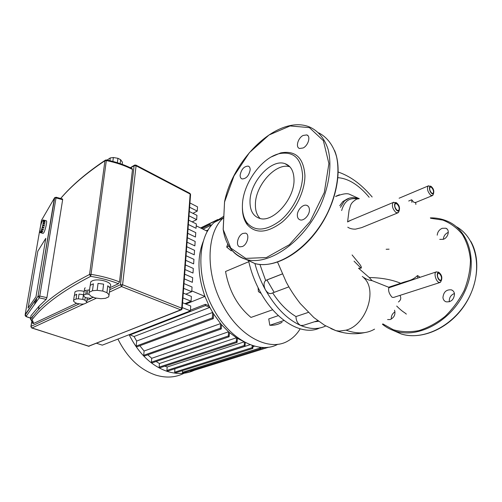 <?xml version="1.0" encoding="UTF-8"?>
<svg xmlns="http://www.w3.org/2000/svg" width="502" height="502" viewBox="0 0 502 502"><rect width="100%" height="100%" fill="white"/><g stroke="black" fill="none" stroke-linecap="round" stroke-linejoin="round"><path stroke-width="0.75" d="M289.874 166.808C276.106 162.159 255.323 185.313 255.405 204.301C255.273 210.476 256.842 215.207 260.105 218.483M294.015 179.603C293.808 171.075 290.796 165.76 284.973 163.646C271.3 158.481 249.983 182.031 250.009 201.327C249.902 210.42 253.046 216.08 259.44 218.314C272.63 223.315 294.68 199.181 294.015 179.603M242.397 207.458C242.359 214.473 243.959 220.177 247.197 224.582C255.518 233.957 267.051 233.223 281.804 222.386C295.113 211.467 305.059 191.287 304.921 175.43C303.572 157.691 295.483 150.186 280.662 152.915L271.306 156.919M242.416 205.073C242.171 212.371 243.708 218.276 247.022 222.794C255.047 231.792 266.148 231.058 280.336 220.591C293.13 210.049 302.7 190.641 302.593 175.367C301.332 158.287 293.57 151.046 279.307 153.656C261.366 157.71 242.799 184.033 242.416 205.073M242.861 233.449C237.728 235.501 235.344 245.98 239.856 246.833L242.378 246.532C247.549 244.556 249.971 233.963 245.472 233.129L242.861 233.449M297.341 215.283C297.397 217.717 298.32 219.242 300.102 219.857C303.848 221.225 309.652 215.025 309.427 209.836C309.339 207.439 308.429 205.939 306.697 205.337C302.913 203.95 297.159 210.112 297.341 215.283M303.133 147.971C308.36 145.505 310.97 136.017 306.753 134.912L303.089 135.465C297.893 138 295.339 147.381 299.568 148.492L303.133 147.971M250.172 169.827C250.191 167.825 249.544 166.582 248.226 166.106C244.035 166.262 241.337 169.281 240.132 175.16C240.094 177.193 240.753 178.455 242.096 178.944C246.287 178.768 248.973 175.731 250.172 169.827M224.545 201.873L223.208 229.646M107.535 160.163L107.597 159.699L107.372 160.132M109.21 294.9L106.926 292.66L107.773 285.77L110.038 288.041L108.696 296.864L105.489 298.326L100.896 298.715L95.43 297.987L91.27 296.437L88.885 294.222L90.209 285.356L93.385 283.812L92.468 290.721L89.287 292.239M90.398 284.251L90.718 281.886L91.935 281.038C98.103 277.637 114.356 282.733 109.982 286.598M93.385 297.379L90.253 298.32L86.388 297.811L85.152 297.353L83.457 295.803L84.123 291.173L86.319 290.112L85.767 294.178L83.564 295.226M84.512 289.403L84.669 288.248L85.277 287.828M87.292 297.931L86.576 302.819L84.116 303.955L81.876 304.143L77.528 303.572L75.451 302.825L73.493 301.106L74.321 295.465L76.756 294.285L76.091 298.997L73.643 300.158M74.754 293.35L74.955 291.938L75.702 291.417C77.929 290.532 80.728 290.526 84.091 291.392M74.321 295.465L76.756 294.285M79.015 294.09L83.414 294.674L82.767 299.38L78.356 298.803L79.015 294.09L83.414 294.674M86.764 301.878L84.851 300.146L85.227 297.391M82.767 299.38L84.851 300.146M76.091 298.997L78.356 298.803M84.123 291.173L86.319 290.112M88.98 294.31L87.128 294.059L87.681 289.993L89.557 290.244M87.681 289.993L89.576 290.093M85.767 294.178L87.128 294.059M90.209 285.356L93.385 283.812M107.773 285.77L110.038 288.041M98.041 283.392L103.607 284.151L102.741 291.06L97.15 290.313L98.041 283.392L103.607 284.151M92.468 290.721L97.15 290.313M102.741 291.06L106.926 292.66M120.154 163.608L120.637 159.711L122.444 162.234L122.187 164.33M112.862 161.412L113.364 157.515L117.932 158.299L117.374 162.704M107.597 159.699L110.277 157.935L109.919 160.69M122.268 163.646L122.444 162.234M120.637 159.711L117.932 158.299M113.364 157.515L110.277 157.935M37.819 251.22L45.795 238.318L35.993 296.732L28.056 308.096L37.819 251.22L45.795 238.318L35.993 296.732L28.056 308.096L37.819 251.22M189.63 207.226L197.242 211.097L197.531 206.862L189.944 202.965M197.242 211.097L192.912 213.325M188.997 215.816L196.658 219.638L196.947 215.352L189.31 211.511M196.658 219.638L192.191 221.89M188.35 224.513L196.062 228.284L196.364 223.948L188.677 220.152M187.704 233.304L195.466 237.026L195.767 232.639L188.03 228.899M187.045 242.209L194.858 245.873L195.165 241.437L187.378 237.741M186.38 251.213L194.249 254.821L194.556 250.335L186.713 246.695M185.709 260.325L193.628 263.883L193.935 259.339L186.047 255.756M185.031 269.549L193 273.05L193.314 268.451L185.37 264.924M184.341 278.886L192.366 282.325L192.68 277.675L184.686 274.205M183.644 288.336L191.72 291.712L192.04 287.006L183.989 283.599M191.72 291.712L185.828 294.153M182.935 297.899L191.067 301.219L191.394 296.45L183.293 293.105M191.067 301.219L184.943 303.679M182.22 307.588L190.409 310.838L190.741 306.013L182.577 302.731M96.66 343.299L102.308 345.15L190.409 310.838M105.476 160.05L104.956 160.734L106.33 160.571L106.368 159.925C115.981 161.864 124.59 164.788 132.208 168.71L132.49 169.45L119.501 281.917L118.441 283.699L109.894 287.709M87.906 298.012L87.241 298.326M76.624 303.302L33.546 323.489L32.837 323.539L32.605 322.748M36.018 302.342L36.728 298.106M33.546 323.489L32.774 320.816L32.216 320.74M31.011 315.689L39.087 306.12L38.51 309.596L30.459 319.121L31.042 315.52M56.011 197.223L62.543 199.005L62.65 199.702L46.918 297.63L46.197 299.368L39.087 306.12M40.455 232.087L40.662 231.535L42.231 232.225L40.455 232.087L40.147 232.47L41.635 232.959L39.809 232.514L39.645 231.955L41.44 220.422L54.392 198.095L56.011 197.901L55.986 197.223L54.392 198.095L38.026 296.262L39.206 297.849L39.771 296.073L38.058 296.224L25.156 315.011M40.398 226.829L40.744 225.492M40.693 225.48L41.308 223.61M41.258 223.597L41.911 221.991M41.842 221.972L42.501 220.786M43.185 219.983L46.316 220.792C47.489 220.434 45.393 230.28 43.762 232.771L43.072 233.361M40.355 226.816L40.21 227.437M43.216 220.008L44.904 220.529L43.21 220.416L43.103 219.964L42.4 220.761M43.304 220.817L44.916 221.225M45.004 220.962L43.41 220.842L43.385 221.646L45.004 222.066L44.891 222.499M45.004 222.066L44.96 222.518L43.254 222.317L43.385 221.646M43.291 221.865L44.91 222.279M44.81 223.628L44.716 224.193L43.015 223.917L43.116 223.346L44.81 223.628L44.659 224.181M43.116 223.346L44.728 223.76M44.452 225.492L44.314 226.12L42.626 225.749L42.77 225.122L44.452 225.492L44.264 226.107M42.77 225.122L44.396 225.536M42.344 227.067L43.969 227.481L43.793 228.103L42.13 227.638L42.689 225.705M43.919 227.469L43.793 228.103M42.13 227.638L43.756 228.046M41.773 228.975L43.392 229.383L43.203 229.941L41.584 229.533L42.168 227.688M43.341 229.37L43.203 229.941M41.572 229.383L43.197 229.797M41.177 230.613L42.795 231.02L42.614 231.453L40.995 231.045L41.584 229.533M42.726 231.002L42.614 231.453M41.013 230.826L42.632 231.234M40.499 231.811L42.118 232.219M43.291 220.114L43.392 220.547M43.341 222.104L43.191 223.208M43.097 223.779L42.833 225.078M40.995 231.045L40.618 231.817M39.953 228.717L39.934 229.15M194.318 370.3C186.129 374.084 177.118 374.454 167.285 371.424C151.334 365.851 138.615 353.615 129.139 334.702M184.171 373.199C175.644 377.586 166.181 378.219 155.783 375.113C139.889 369.685 127.27 357.675 117.926 339.07M203.404 241.073C197.041 256.829 197.556 275.278 204.948 296.406L209.033 305.787L205.544 304.35L205.18 304.388L205.469 305.599L209.849 307.387L209.033 305.787M209.849 307.387L212.679 312.432L136.663 341.053L134.047 336.516L209.849 307.387M213.607 313.945L212.679 312.432L212.377 317.91L213.181 318.701L213.369 318.306L213.607 313.945L220.579 323.577L144.105 351.017L139.826 345.727M221.52 324.681L220.579 323.577L220.353 328.233L221.137 329.023L221.332 328.615L221.52 324.681L228.542 331.784L151.73 358.296L147.783 354.826M229.483 332.6L228.542 331.784L228.354 335.97L229.119 336.76L229.483 332.6L236.486 337.758L159.429 363.53L156.097 361.496M237.421 338.335L236.486 337.758L236.335 341.649L237.082 342.433L237.421 338.335L243.25 341.335M206.303 230.782L208.355 229.79M191.777 290.89L204.948 296.406L185.872 304.055M244.192 341.868L167.172 367.006L164.882 366.153M250.178 344.692L174.796 368.807M254.558 346.154L253.039 346.637M207.452 231.347L196.232 225.831M267.704 347.302L268.231 347.24M259.835 347.221L259.816 348.099L260.513 348.865L260.739 347.321M252.155 345.414L252.086 347.679L252.801 348.451L253.064 345.715M245.302 342.464L244.982 346.298L244.254 345.52L244.374 341.969M210.959 226.044L210.194 225.662L209.874 224.57L211.631 225.222M267.993 347.415L190.779 371.398L190.12 370.802M260.4 348.903L183.073 372.999L182.408 372.315L182.527 370.589M252.682 348.488L175.342 372.854L174.665 372.164L174.916 368.819M244.857 346.342L167.593 371.116L166.896 370.42L167.172 367.006M236.95 342.477L159.843 367.809L159.128 367.113L159.429 363.53M228.975 336.811L152.112 362.846L151.378 362.149L151.73 358.296M220.987 329.074L144.45 356L143.697 355.303L144.105 351.017M213.024 318.764L136.927 346.794L136.155 346.091L136.663 341.053M134.047 336.516L129.365 334.614M200.794 228.077L217.711 219.782L217.661 220.698M300.146 328.86C297.008 334.068 293.042 338.053 288.242 340.814C270.327 351.915 240.502 337.658 223.497 306.458C205.155 274.594 206.052 232.978 223.352 217.906L223.76 217.529M277.807 344.265C259.722 354.456 230.613 340.287 214.053 310.035C195.868 278.572 196.979 237.352 214.379 222.298L223.823 216.237M258.053 287.627L258.411 291.587L261.184 293.488M325.76 325.949C318.431 329.532 310.054 329.362 300.616 325.44C287.219 319.404 275.479 307.5 265.395 289.748C260.852 281.427 257.357 272.699 254.903 263.556M248.666 261.122C251.044 271.802 254.884 282.005 260.193 291.725C276.075 321.205 302.756 336.221 319.586 328.032M272.668 292.911C279.639 303.566 287.401 311.447 295.967 316.555C296.124 320.753 297.68 323.715 300.616 325.44L303.39 325.34L317.791 320.69M314.29 321.82L318.569 321.267M259.923 264.472L265.64 280.474C263.606 282.626 263.525 285.72 265.395 289.748C267.61 293.243 269.888 294.348 272.235 293.074L288.87 286.868M295.967 316.555L308.259 312.42M274.086 292.214L266.92 279.921M265.79 280.367L282.293 273.916M282.061 322.265C278.428 324.487 274.337 325.484 269.8 325.271L268.746 318.921L278.34 315.62M269.8 325.271L284.076 320.471M248.791 261.693L225.542 271.488C229.088 290.953 237.571 306.264 250.987 317.427L272.699 309.759M228.943 246.074L226.697 247.084L231.24 250.831L232.1 250.454M226.697 247.084L227.764 243.991M394.534 310.211C395.689 314.428 394.252 317.54 390.211 319.554L387.588 319.554M442.946 297.579C443.548 291.957 446.378 289.39 451.442 289.867C453.212 290.564 454.235 291.957 454.505 294.04C453.927 299.663 451.11 302.254 446.065 301.815C444.245 301.112 443.203 299.7 442.946 297.579M454.429 293.501C450.984 294.912 449.265 297.46 449.265 301.15L449.365 301.796M437.229 235.187C437.531 231.974 439.194 229.678 442.212 228.291L445.839 228.234C450.15 229.696 448.305 237.753 443.272 239.328L439.739 239.379M448.311 232.351L448.299 232.357C445.243 233.75 443.592 236.065 443.348 239.297M395.005 311.842C392.332 313.537 391.096 315.959 391.296 319.096M386.151 249.274L389.075 249.18M415.863 204.458L415.7 202.482L413.805 202.275L411.709 199.771L408.691 201.02M439.696 282.595L393.593 297.435L392.112 297.291C389.232 294.04 388.128 290.884 388.805 287.822L418.655 277.782M431.325 187.215C433.351 189.417 433.96 191.475 433.17 193.389L431.877 193.264C429.856 191.074 429.235 189.016 430.019 187.089L431.325 187.215M439.187 273.364C441.453 275.742 442.049 278.026 440.969 280.21L439.808 280.147C437.543 277.782 436.941 275.498 438.008 273.295L439.187 273.364M396.768 203.749C399.027 206.065 399.686 208.299 398.739 210.463L397.214 210.401C394.948 208.104 394.283 205.87 395.218 203.686L396.768 203.749M397.415 213.061L361.622 227.632L355.491 229.15C352.385 229.213 349.812 228.567 347.773 227.205M341.642 210.551C344.303 201.214 349.505 197.368 357.255 198.999L356.615 199.168C349.241 203.617 350.867 206.466 349.116 209.886L347.585 221.947L351.318 220.052M411.916 202.4L411.709 199.771M369.152 197.286L369.158 197.261C358.905 185.012 348.507 178.486 337.965 177.683M417.758 278.164L417.551 275.548L420.143 277.286M388.805 287.822L388.623 287.238L400.759 283.291C407.36 280.536 411.464 281.315 417.551 275.548M388.623 287.238L372.032 280.618C369.033 280.449 365.782 279.062 362.275 276.458M330.856 328.584L335.926 330.667L339.327 331.094L346.016 330.165C366.09 325.252 377.887 289.98 363.787 277.801M398.425 301.984C400.897 300.121 401.399 297.924 399.931 295.396M372.032 280.618L369.246 277.531L358.535 268.225L361.076 268.175C361.741 267.704 361.277 266.367 359.677 264.165L352.097 254.947M357.255 198.999L358.321 198.855M339.754 205.72L342.797 201.609L347.026 199.068M339.396 194.763L335.631 196.37L339.333 194.782M224.538 202.024L233.982 175.957L249.419 152.639L269.009 135.007L290.087 125.952L309.395 127.608L323.376 140.66L328.904 163.621L324.292 192.523L310.123 221.558L289.372 244.7L266.43 257.551L245.76 258.386L230.757 248.044L223.183 229.489M229.414 246.821C233.555 253.315 239.278 257.557 246.582 259.54C268.639 265.909 303.478 242.278 320.238 206.096C329.375 185.815 332.117 164.763 328.032 149.138C324.38 137.968 317.578 130.25 308.667 126.611C277.474 115.127 233.173 158.626 224.57 201.71L223.158 229.307C225.567 245.196 233.374 255.273 246.576 259.54L254.941 263.569C276.69 269.85 310.594 247.737 327.536 212.879C336.798 193.295 340.005 172.632 336.572 156.806C333.422 145.429 327.16 137.215 318.726 132.854M245.679 259.289L254.947 263.569C273.452 268.557 299.6 255.047 317.873 229.565C336.164 204.076 342.91 170.536 334.589 150.506M31.287 320.433L31.588 320.427C42.112 305.906 61.796 291.216 90.642 276.357L91.025 274.356L89.551 274.475L90.642 276.357C100.952 278.02 110.22 280.467 118.441 283.699M134.611 165.045L134.109 165.729L136.073 165.779L135.791 165.039L134.272 165.283L130.307 167.756M135.916 165.102L189.831 193.32L190.547 194.82L182.157 308.473M122.595 284.76L120.467 284.697L121.534 286.548L122.595 284.76L136.073 165.779L190.164 194.054L181.705 308.165L180.682 309.841L181.492 309.747L182.132 308.786L181.705 308.165L122.595 284.76M31.714 327.969L30.879 326.658M181.09 309.91L88.365 346.267M109.549 292.089L121.534 286.548L180.682 309.841L88.666 346.261L32.002 327.957L83.778 304.011M79.416 303.817L31.049 326.35L32.002 320.678L32.837 323.539M32.172 319.667L32.329 318.72M32.555 317.352L32.793 315.953M34.782 304.074L35.491 299.863M130.614 167.906L134.109 165.729L120.467 284.697L109.85 289.641M91.402 298.238L86.978 300.296M86.67 302.675L96.491 298.132M32.774 320.816L31.588 320.427L30.453 319.128L31.362 320.464L32.354 320.791M60.673 198.497C71.422 185.872 86.187 173.284 104.956 160.734L89.551 274.475C66.697 286.215 49.685 297.918 38.51 309.596L30.453 319.128M119.501 281.917C111.086 278.585 101.599 276.062 91.025 274.356L106.33 160.571C116.069 162.529 124.791 165.491 132.49 169.45M54.724 197.55L38.026 296.262L25.188 314.509L39.721 230.387M26.964 316.944L25.175 314.767C24.956 315.727 25.577 316.461 27.039 316.969L30.597 318.149M30.616 318.042L27.259 316.925M26.305 316.015L39.206 297.849L46.197 299.368M46.918 297.63L39.771 296.073L56.011 197.901L62.65 199.702M129.754 335.029L205.469 305.599M166.896 370.42L244.254 345.52M159.128 367.113L236.335 341.649M151.378 362.149L228.354 335.97M143.697 355.303L220.353 328.233M136.155 346.091L212.377 317.91M203.009 229.163L210.194 225.662M260.638 348.733L264.61 347.497M182.408 372.315L259.816 348.099M174.665 372.164L252.086 347.679M392.865 330.31L401.173 333.962C423.437 341.153 454.699 325.528 468.931 297.63C483.376 269.819 476.586 237.615 456.136 226.553M382.85 323.903L393.254 329.72C401.211 331.991 409.726 332.299 418.806 330.636C427.955 327.787 436.69 323.062 445.004 316.461C452.779 308.912 459.173 300.234 464.187 290.42C468.178 280.26 470.267 270.139 470.456 260.055C469.502 250.347 466.778 241.776 462.286 234.34C456.914 227.82 450.426 223.07 442.808 220.089L430.622 218.27M470.857 241.468C481.305 259.685 477.722 288.455 461.689 309.295C445.713 330.172 420.224 339.923 401.173 333.962L395.419 331.188C390.556 329.682 386.22 327.367 382.424 324.248C386.22 327.379 390.556 329.695 395.419 331.188C418.411 338.655 451.034 321.324 464.695 291.756C478.613 262.276 469.232 229.834 446.88 220.987C441.691 218.828 436.182 217.786 430.358 217.868M393.725 202.187L393.035 202.544C391.635 205.82 392.633 209.171 396.028 212.603L398.312 212.697C400.37 208.776 399.768 205.481 396.505 202.808M396.743 203.423C399.906 205.331 400.433 212.973 397.233 210.74C394.039 208.826 393.543 201.126 396.743 203.423M428.52 185.771L427.993 186.041C426.813 188.934 427.748 192.021 430.785 195.297L432.711 195.479C434.569 191.959 434.029 188.934 431.099 186.405M431.3 186.913C434.061 188.739 434.713 195.692 431.908 193.571C429.116 191.739 428.488 184.742 431.3 186.913M436.483 271.795L435.943 272.015C433.797 273.232 435.786 280.831 438.648 282.281L440.379 282.375C442.72 278.522 442.206 275.171 438.848 272.322M439.156 273.025C442.049 274.575 442.777 282.375 439.84 280.492C436.916 278.936 436.213 271.08 439.156 273.025M374.561 329.143C366.623 333.786 357.104 334.125 346.016 330.165M369.246 277.531C381.351 277.725 391.855 279.645 400.759 283.291M354.048 261.165L361.076 268.175M349.304 198.139L344.523 200.844L340.419 207.382M289.572 166.488L284.973 163.646M247.197 224.582L247.022 222.794M307.952 135.716L306.753 134.912M249.149 166.651L248.226 166.106M306.697 205.337L308.065 206.134M279.307 153.656L280.668 152.915M106.368 159.925L105.106 160.333C86.25 172.983 71.428 185.702 60.635 198.485M90.718 281.886L90.26 285.305M84.669 288.248L84.298 290.947M74.955 291.938L74.478 295.276M190.572 194.431L189.982 193.408M31.89 320.634L30.917 326.438L31.789 327.994L89.149 346.292M32.021 319.856L32.216 318.682M32.486 317.095L32.649 316.128M34.632 304.287L35.341 300.077M43.159 233.386L39.94 232.57M206.88 231.071L207.884 230.581M205.18 304.388L190.459 310.129M217.824 219.493L200.562 227.964M201.748 228.542L209.874 224.57M282.312 273.96L265.64 280.474M214.379 222.298L223.352 217.906M452.867 290.696L451.442 289.867M447.106 229.081L445.839 228.234M399.109 198.215L427.993 186.041L430.81 186.192M417.934 278.02L435.943 272.015L438.484 272.097M433.17 193.389L432.73 193.571M440.969 280.21L440.511 280.361M398.739 210.463L398.136 210.708M415.091 202.708L432.053 195.749M396.185 202.588L393.035 202.544L348.695 221.156M372.17 196.997C363.059 186.405 352.498 176.986 338.248 172.054M406.344 314.114C404.21 312.056 402.874 312.288 396.699 306.057M358.641 198.798C353.188 196.765 348.482 197.449 344.523 200.844L342.797 201.609M359.275 198.685L349.875 194.45C347.478 193.038 342.74 193.709 335.681 196.477M335.926 330.667L324.612 325.277L313.832 317.534L300.202 303.49C293.231 294.417 289.836 288.763 286.247 282.093L277.575 262.132M364.841 332.562C355.573 334.608 345.985 333.987 336.076 330.699"/></g></svg>
